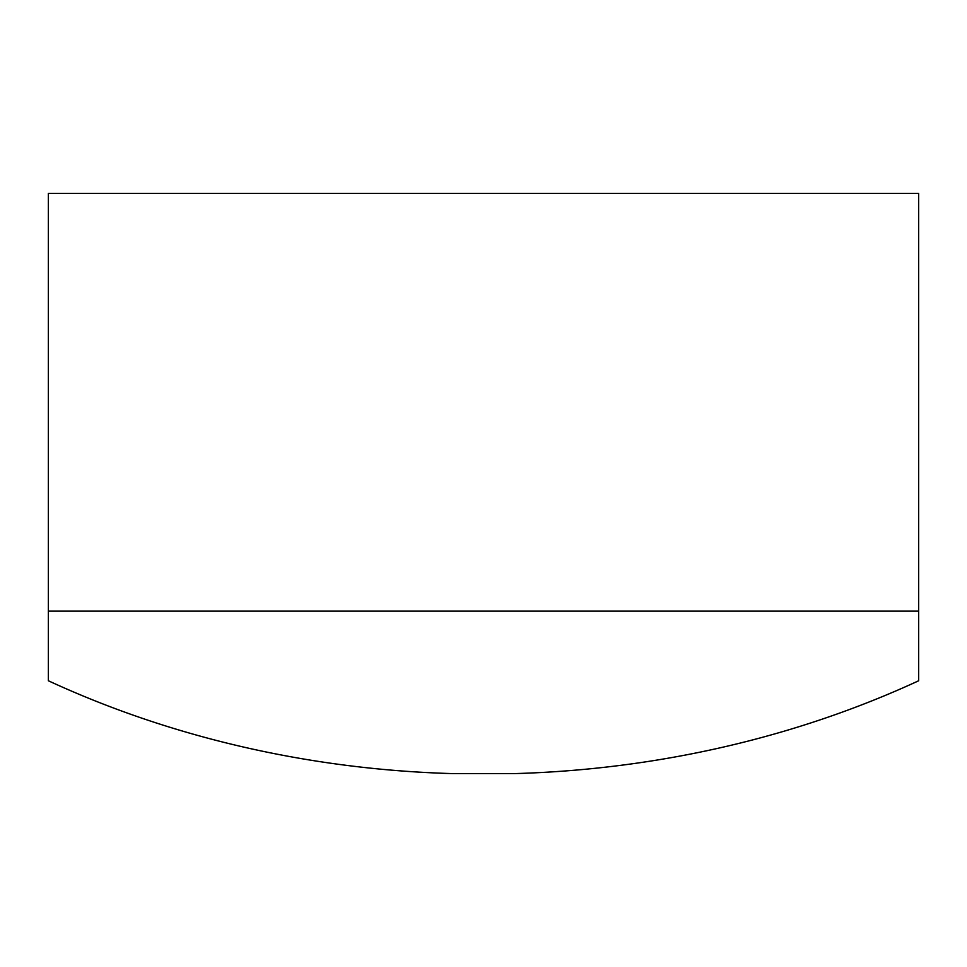 <?xml version="1.0" encoding="UTF-8"?>
<svg xmlns="http://www.w3.org/2000/svg" width="967" height="967" viewBox="0 0 967 967"><rect width="100%" height="100%" fill="white"/><g stroke="black" fill="none" stroke-linecap="round" stroke-linejoin="round"><path stroke-width="1.45" d="M918.65 611.144L918.65 193.4L48.35 193.4L48.35 680.768A870.3 696.24 180 0 0 452.338 773.6L514.662 773.6A870.3 696.24 180 0 0 918.65 680.768L918.65 611.144L48.35 611.144"/></g></svg>
